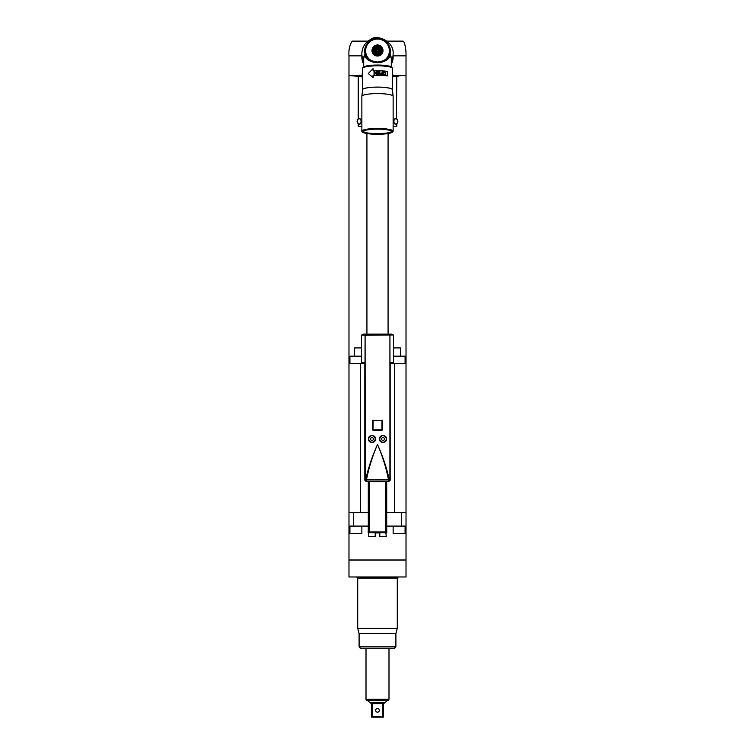 <?xml version="1.0" encoding="UTF-8"?>
<svg xmlns="http://www.w3.org/2000/svg" width="755" height="755" viewBox="0 0 755 755"><rect width="100%" height="100%" fill="white"/><g stroke="black" fill="none" stroke-linecap="round" stroke-linejoin="round"><path stroke-width="1.13" d="M406.02 465.571L406.02 467.043M364.825 363.551L364.825 362.636L361.503 362.485L361.503 335.041L365.08 335.239L364.825 480.237L364.825 363.551L348.98 363.551L348.98 559.946L406.02 559.946L406.02 512.579L386.702 512.579M386.239 532.907L386.786 532.907L386.702 526.093L406.02 526.093M348.98 526.093L368.298 526.093L368.214 532.907L368.761 532.907M348.98 512.579L360.324 512.579L360.324 363.551M368.298 512.579L360.324 512.579M401.415 526.093L401.415 512.579M353.585 512.579L353.585 526.093M393.138 526.093L393.138 533.455L405.095 533.455L405.095 526.093M396.771 118.714L397.923 121.395L396.771 124.075L395.875 124.386A2.992 2.293 90 0 0 396.413 124.282C394.903 124.537 394.072 123.575 393.921 121.395C394.053 119.233 394.884 118.261 396.413 118.507L396.771 76.548L400.018 75.632L406.02 75.632L406.02 512.579M394.676 512.579L394.676 363.551L406.02 363.551L406.02 430.709M406.02 453.698L406.02 451.405M379.803 532.907L375.197 532.907M406.02 560.135L348.98 560.135L348.98 576.971L406.02 576.971L406.02 560.135M397.281 578.075L357.719 578.075L357.719 628.387L397.281 628.387L397.281 578.075L398.385 576.971M357.719 628.387L359.106 633.539L395.894 633.539L397.281 628.387M389.24 648.715L360.947 648.715L359.106 646.875L395.894 646.875L395.894 633.539M365.76 648.715L394.053 648.715L395.894 646.875M393.497 347.913L400.594 347.913L400.594 356.19M354.406 356.19L354.406 347.913L361.503 347.913M392.77 363.551L392.77 362.504M359.154 118.403A2.992 2.293 90 0 0 358.587 118.507C360.097 118.252 360.928 119.214 361.079 121.395C360.947 123.556 360.116 124.518 358.587 124.282L357.077 121.395L358.229 118.714L359.116 118.403M361.862 54.936L361.73 55.851L348.98 55.851L348.98 75.632L362.23 76.548M362.23 362.504L362.23 363.551M396.413 118.507A2.992 2.293 90 0 0 395.846 118.403L396.413 118.507M393.138 126.227L396.771 126.227L396.771 124.075M358.229 124.075L358.229 126.227L361.862 126.227M348.98 363.551L348.98 75.632L362.23 75.632L354.982 75.632M392.77 75.632L406.02 75.632L406.02 55.851L393.27 55.851L391.298 65.751M359.125 124.386L358.587 124.282A2.992 2.293 90 0 0 359.154 124.386M361.862 363.551L361.862 362.494M361.503 356.19L349.905 356.19L349.905 363.551M364.825 480.237L366.194 481.058A108.088 1.887 0 0 1 388.806 481.058L388.457 479.51L366.543 479.51C368.827 467.817 372.479 456.143 377.5 444.506C382.757 456.246 386.654 467.826 389.202 479.236L388.457 479.51C386.173 467.817 382.521 456.143 377.5 444.506C372.253 456.228 368.346 467.807 365.798 479.236L365.297 480.133L366.194 481.058L366.543 479.51L365.798 479.236M368.298 481.152L386.702 481.152L386.702 481.756L368.298 481.756L368.298 481.152L365.75 481.152M365.08 335.239L393.497 335.031L393.497 362.485L390.175 362.636L390.175 480.237L389.92 335.258L389.92 480.171A0.915 0.915 180 0 1 388.995 481.095L390.175 480.237M386.702 481.152L389.25 481.152M394.676 363.551L390.175 363.551M405.095 363.551L405.095 356.19L393.497 356.19M393.138 362.494L393.138 363.551M368.298 481.756L368.298 531.898L369.223 531.898L369.223 532.813A0.915 0.915 0 0 1 368.298 531.898M385.777 481.756L385.777 531.898L386.702 531.898A0.915 0.915 0 0 1 385.777 532.813L368.761 532.813L368.761 536.494L375.197 536.494L375.197 532.813M386.702 481.756L386.702 531.898M379.803 532.813L379.803 536.494L386.239 536.494L385.777 531.898L369.223 531.898L369.223 481.756M393.497 335.031L390.599 334.135L391.883 334.135L363.117 334.135L390.665 334.135M361.503 335.041L364.335 334.135M389.703 480.133L389.92 480.161A0.915 0.915 180 0 1 388.995 481.086L389.703 480.133L389.202 479.236M365.08 480.161A0.915 0.915 -0 0 0 366.005 481.086L366.005 481.095A0.915 0.915 -0 0 1 365.08 480.171L365.08 335.248L365.297 480.133M386.513 438.985C387.098 443.072 379.218 443.864 379.472 438.985C379.236 434.238 386.9 434.691 386.513 438.985M375.528 438.985C375.764 443.723 368.1 443.279 368.487 438.985C367.902 434.899 375.782 434.106 375.528 438.985M382.039 420.129L382.039 430.246L372.961 430.246L372.526 420.582L381.888 420.507M379.567 438.985A3.454 3.454 0 0 1 383.021 435.531A3.454 3.454 0 0 1 386.466 438.985A3.454 3.454 0 0 1 383.021 442.43A3.454 3.454 0 0 1 379.567 438.985M386.239 438.985A3.218 3.218 0 0 1 383.021 442.204A3.218 3.218 0 0 1 379.803 438.985A3.218 3.218 0 0 1 383.021 435.767A3.218 3.218 0 0 1 386.239 438.985M383.814 440.363L384.616 438.985L383.814 437.607L382.219 437.607L381.426 438.985L382.219 440.363L383.814 440.363M368.534 438.985A3.454 3.454 0 0 1 371.979 435.531A3.454 3.454 0 0 1 375.433 438.985A3.454 3.454 0 0 1 371.979 442.43A3.454 3.454 0 0 1 368.534 438.985M375.197 438.985A3.218 3.218 0 0 1 371.979 442.204A3.218 3.218 0 0 1 368.761 438.985A3.218 3.218 0 0 1 371.979 435.767A3.218 3.218 0 0 1 375.197 438.985M372.781 440.363L373.574 438.985L372.781 437.607L371.186 437.607L370.384 438.985L371.186 440.363L372.781 440.363M372.961 420.129L372.526 429.784M373.112 429.869L382.417 429.774L372.583 429.774L372.961 430.246M373.027 429.774L373.112 420.507M395.724 123.962A2.576 1.972 -90 0 1 395.62 123.971A2.576 1.972 -90 0 1 394.421 123.433M394.421 119.356A2.576 1.972 -90 0 1 395.62 118.818A2.576 1.972 -90 0 1 395.724 118.818M394.053 120.262A2.576 1.972 -90 0 1 395.828 118.818A2.576 1.972 -90 0 1 397.8 121.395A2.576 1.972 -90 0 1 395.828 123.971A2.576 1.972 -90 0 1 394.053 122.527M360.579 123.433A2.576 1.972 90 0 1 359.38 123.971A2.576 1.972 90 0 1 359.276 123.962M359.276 118.818A2.576 1.972 90 0 1 359.38 118.818A2.576 1.972 90 0 1 360.579 119.356M360.947 122.527A2.576 1.972 90 0 1 359.172 123.971A2.576 1.972 90 0 1 357.2 121.395A2.576 1.972 90 0 1 359.172 118.818A2.576 1.972 90 0 1 360.947 120.262M349.905 526.093L349.905 533.455L361.862 533.455L361.862 526.093M366.921 133.541L366.921 334.333M388.079 334.333L388.079 133.541M393.138 57.946L391.298 65.1M363.702 65.1L361.862 57.937M361.975 55.917L363.702 65.751M393.138 56.984A15.638 15.402 180 0 1 391.298 64.279M363.702 64.279A15.638 15.402 180 0 1 361.862 56.984M393.138 54.945L393.025 55.917M406.02 55.851C406.162 50.642 404.982 41.204 402.793 41.129L387.089 41.129M367.911 41.129L352.207 41.129C349.584 45.168 348.508 50.066 348.98 55.851M363.702 61.117A15.638 15.402 180 0 1 361.862 53.869L361.862 56.936A15.638 15.402 -0 0 0 363.702 64.184M391.298 64.184A15.638 15.402 -0 0 0 393.138 56.936L393.138 53.869A15.638 15.402 180 0 1 391.298 61.117M392.213 67.922A14.723 2.558 180 0 0 391.987 67.516L391.534 67.072A14.26 2.473 180 0 0 377.5 65.034A14.26 2.473 180 0 0 363.466 67.072L363.013 67.516A14.723 2.558 180 0 0 362.787 67.922M388.882 54.539L389.174 54.445A12.184 12.005 -0 0 0 389.259 54.162L391.298 57.097M388.23 57.154L383.672 60.749L377.5 62.061L377.5 62.665C383.078 62.495 387.211 60.57 389.91 56.889L389.25 56.512L388.23 57.154C385.343 60.475 381.766 62.118 377.5 62.07C373.215 62.108 369.639 60.466 366.77 57.154L371.328 60.749L377.5 62.061L377.5 62.665C371.951 62.505 367.808 60.57 365.09 56.889L365.75 56.512L366.77 57.154M363.702 57.097L365.09 54.379L365.09 56.889M388.967 53.803L390.005 53.907A12.826 12.627 -0 0 0 377.5 38.448A12.826 12.627 -0 0 0 364.995 53.907L365.75 54.313L365.675 53.671L364.995 53.907L363.702 58.465M365.826 54.445A12.184 12.005 -0 0 1 365.741 54.162A12.184 12.005 -0 0 0 365.741 54.162L365.996 53.614A11.872 11.693 -0 0 0 366.194 54.322L366.118 54.539M368.119 58.154L367.732 58.173A12.184 12.005 -0 0 1 367.543 57.918L367.685 57.314A11.872 11.693 -0 0 0 368.119 57.908L367.732 58.173M367.619 57.493L367.251 57.484A12.184 12.005 -0 0 1 367.081 57.22L367.241 56.625A11.872 11.693 -0 0 0 367.638 57.248L367.251 57.484M366.194 54.322L366.222 54.398A11.872 11.693 -0 0 0 366.477 55.087L366.505 55.162A11.872 11.693 -0 0 0 366.817 55.832L366.845 55.908A11.872 11.693 -0 0 0 367.204 56.559L366.817 56.578A12.184 12.005 180 0 1 366.666 56.304L366.666 56.493A12.184 12.005 -0 0 0 366.817 56.767L367.166 56.795M366.817 55.832L366.43 55.832A12.184 12.005 180 0 1 366.298 55.549L366.298 55.728A12.184 12.005 -0 0 0 366.43 56.012L366.76 56.068M366.477 55.087L366.1 55.058A12.184 12.005 180 0 1 365.996 54.766L365.996 54.955A12.184 12.005 -0 0 0 366.1 55.247L366.411 55.323M388.589 55.323L388.9 55.247A12.184 12.005 -0 0 0 389.004 54.955L389.004 54.766A12.184 12.005 180 0 1 388.9 55.058L388.523 55.087A11.872 11.693 -0 0 0 388.778 54.398L389.004 54.766M388.24 56.068L388.57 56.012A12.184 12.005 -0 0 0 388.702 55.728L388.702 55.549A12.184 12.005 180 0 1 388.57 55.832L388.183 55.832A11.872 11.693 -0 0 0 388.495 55.162L388.702 55.549M387.834 56.795L388.183 56.767A12.184 12.005 -0 0 0 388.334 56.493L388.334 56.304A12.184 12.005 180 0 1 388.183 56.578L387.796 56.559A11.872 11.693 -0 0 0 388.155 55.908L388.334 56.304M387.381 57.493L387.749 57.484A12.184 12.005 -0 0 0 387.919 57.22L387.919 57.04A12.184 12.005 180 0 1 387.749 57.304L387.362 57.248A11.872 11.693 0 0 0 387.759 56.625L387.919 57.04M386.881 58.154L387.268 58.173A12.184 12.005 -0 0 0 387.457 57.918L387.457 57.739A12.184 12.005 180 0 1 387.268 57.984L386.881 57.908A11.872 11.693 0 0 0 387.315 57.314L387.457 57.739M368.119 57.908L368.166 57.975A11.872 11.693 -0 0 0 368.648 58.541L368.704 58.597A11.872 11.693 -0 0 0 369.223 59.126L369.28 59.183A11.872 11.693 -0 0 0 369.837 59.673L369.903 59.73A11.872 11.693 0 0 0 370.488 60.183L370.554 60.23A11.872 11.693 0 0 0 371.177 60.636L370.818 60.844M368.619 59.079L368.704 58.597M368.062 58.588L368.166 57.975M376.622 39.071A12.137 11.948 180 0 1 376.717 39.071L376.632 39.09A11.872 11.693 -0 0 0 375.886 39.166L375.811 39.175A11.872 11.693 -0 0 0 375.075 39.298L374.99 39.317A11.872 11.693 -0 0 0 374.263 39.496L374.187 39.515A11.872 11.693 -0 0 0 373.48 39.741L373.404 39.77A11.872 11.693 -0 0 0 372.706 40.053L372.64 40.081A11.872 11.693 -0 0 0 371.96 40.402L371.894 40.44A11.872 11.693 -0 0 0 371.243 40.808L371.177 40.855A11.872 11.693 -0 0 0 370.554 41.261L370.488 41.308A11.872 11.693 -0 0 0 369.903 41.761L369.837 41.818A11.872 11.693 -0 0 0 369.28 42.308L369.223 42.365A11.872 11.693 -0 0 0 368.704 42.893L368.648 42.95A11.872 11.693 0 0 0 368.166 43.516L368.119 43.582A11.872 11.693 0 0 0 367.685 44.177L367.638 44.243A11.872 11.693 0 0 0 367.241 44.866L367.204 44.932A11.872 11.693 -0 0 0 366.845 45.583L366.817 45.659A11.872 11.693 -0 0 0 366.505 46.329L366.477 46.404A11.872 11.693 -0 0 0 366.222 47.093L366.194 47.169A11.872 11.693 -0 0 0 365.996 47.876L365.977 47.952A11.872 11.693 -0 0 0 365.816 48.679L365.807 48.754A11.872 11.693 -0 0 0 365.703 49.481L365.694 49.566A11.872 11.693 -0 0 0 365.637 50.302L365.637 50.377A11.872 11.693 -0 0 0 365.637 51.113L365.637 51.189A11.872 11.693 -0 0 0 365.694 51.925L365.703 52.01A11.872 11.693 -0 0 0 365.807 52.737L365.816 52.812A11.872 11.693 -0 0 0 365.977 53.539L365.996 53.614M365.609 53.454A12.184 12.005 180 0 1 365.543 53.152L365.543 53.331A12.184 12.005 -0 0 0 365.609 53.643M386.334 42.95L386.296 42.893A11.872 11.693 -0 0 0 385.777 42.365L385.72 42.308A11.872 11.693 -0 0 0 385.163 41.818L385.541 41.789A12.184 12.005 180 0 1 385.767 41.987L386.088 42.554M391.298 58.456L390.005 53.907L389.91 56.889M389.391 53.643L389.023 53.539A11.872 11.693 -0 0 0 389.184 52.812L389.457 53.331A12.184 12.005 -0 0 1 389.391 53.643L389.259 54.152A12.184 12.005 -0 0 0 389.259 54.152L389.259 53.964A12.184 12.005 180 0 1 389.174 54.266L388.806 54.322A11.872 11.693 -0 0 0 389.004 53.614L389.259 53.964M383.757 60.608L383.823 60.636A11.872 11.693 -0 0 0 384.446 60.23L384.512 60.183A11.872 11.693 -0 0 0 385.097 59.73L385.163 59.673A11.872 11.693 -0 0 0 385.72 59.183L385.777 59.126A11.872 11.693 -0 0 0 386.296 58.597L386.352 58.541A11.872 11.693 0 0 0 386.834 57.975L386.881 57.908M386.834 57.975L386.938 58.588M386.296 58.597L386.381 59.079M382.011 47.461A5.521 5.436 180 0 1 377.5 56.03A5.521 5.436 180 0 1 372.989 47.461M373.149 47.244A5.521 5.436 180 0 1 374.518 46.017M375.679 45.46A5.521 5.436 180 0 1 376.698 45.215M379.916 39.279A12.137 11.948 180 0 1 380.02 39.307L379.925 39.298A11.872 11.693 -0 0 0 379.189 39.175L378.614 38.854A12.184 12.005 180 0 1 378.934 38.892L379.114 39.166A11.872 11.693 -0 0 0 378.368 39.09L378.283 39.081A11.872 11.693 -0 0 0 377.538 39.052L377.764 38.807A12.184 12.005 180 0 1 378.085 38.816L377.453 39.052A11.872 11.693 -0 0 0 376.717 39.081L376.915 38.816A12.184 12.005 180 0 1 377.236 38.807L377.453 39.052M365.458 52.633A12.184 12.005 180 0 1 365.411 52.321L365.411 52.51A12.184 12.005 -0 0 0 365.458 52.812M365.354 51.802A12.184 12.005 180 0 1 365.335 51.491L365.335 51.67A12.184 12.005 -0 0 0 365.354 51.982M365.335 50.123A12.184 12.005 180 0 1 365.354 49.821L365.524 50.453M365.411 49.292A12.184 12.005 180 0 1 365.458 48.981L365.58 49.632M365.543 48.462A12.184 12.005 180 0 1 365.609 48.16L365.59 48.697M365.741 47.64A12.184 12.005 180 0 1 365.826 47.348L365.788 47.886M365.996 46.848A12.184 12.005 180 0 1 366.1 46.555L366.118 47.197M366.307 46.064A12.184 12.005 180 0 1 366.43 45.781L366.335 46.31M366.666 45.309A12.184 12.005 180 0 1 366.817 45.036L366.76 45.668M367.081 44.573A12.184 12.005 180 0 1 367.251 44.319L367.156 44.941M367.572 44.12L367.543 43.875A12.184 12.005 180 0 1 367.732 43.63M368.081 43.46L368.062 43.214A12.184 12.005 180 0 1 368.261 42.978L368.062 43.214M368.638 42.827L368.619 42.582A12.184 12.005 180 0 1 368.846 42.355L368.619 42.582M371.243 40.808L371.271 40.487A12.184 12.005 180 0 1 371.545 40.336L371.243 40.808M375.886 39.166L376.065 38.892A12.184 12.005 180 0 1 376.386 38.854L375.886 39.166M376.717 39.081L377.453 39.043M380.01 39.317L380.293 39.128A12.184 12.005 180 0 1 380.605 39.203L380.737 39.496A11.872 11.693 -0 0 0 380.01 39.317L381.115 39.345A12.184 12.005 180 0 1 381.417 39.439L381.52 39.741A12.137 11.948 180 0 1 381.624 39.751M380.813 39.515L381.52 39.741A11.872 11.693 -0 0 0 380.813 39.515M385.541 41.789L385.097 41.761A11.872 11.693 0 0 0 384.512 41.308L384.446 41.261A11.872 11.693 0 0 0 383.823 40.855L383.757 40.808A11.872 11.693 -0 0 0 383.106 40.44L383.04 40.402A11.872 11.693 -0 0 0 382.36 40.081L382.294 40.053A11.872 11.693 -0 0 0 381.596 39.77L381.52 39.741M381.596 39.77L381.917 39.619A12.184 12.005 180 0 1 382.209 39.741L381.596 39.77M383.106 40.44L383.455 40.336A12.184 12.005 180 0 1 383.729 40.487L383.106 40.44M384.446 40.94L384.182 40.77A12.184 12.005 180 0 1 384.446 40.94L384.446 41.327M385.125 41.44L384.88 41.251A12.184 12.005 180 0 1 385.125 41.45L385.097 41.827M386.371 42.582L386.154 42.355A12.184 12.005 180 0 1 386.371 42.582L386.739 42.978A12.184 12.005 180 0 1 386.938 43.205L386.834 43.516A11.872 11.693 -0 0 0 386.352 42.95L386.919 43.46A12.137 11.948 180 0 1 387.022 43.582M386.881 43.582L387.268 43.63A12.184 12.005 180 0 1 387.447 43.875L387.315 44.177A11.872 11.693 -0 0 0 386.881 43.582L387.268 43.63M389.212 47.886L389.004 47.876A11.872 11.693 -0 0 0 388.806 47.169L388.778 47.093A11.872 11.693 -0 0 0 388.523 46.404L388.495 46.329A11.872 11.693 -0 0 0 388.183 45.659L388.155 45.583A11.872 11.693 0 0 0 387.796 44.932L387.759 44.866A11.872 11.693 -0 0 0 387.362 44.243L387.428 44.12A12.137 11.948 180 0 1 387.523 44.252M387.362 44.243L387.749 44.319A12.184 12.005 180 0 1 387.919 44.573L387.362 44.243M387.796 44.932L388.183 45.036A12.184 12.005 180 0 1 388.334 45.309L387.796 44.932M388.183 45.659L388.57 45.781A12.184 12.005 180 0 1 388.693 46.064L388.183 45.659M388.523 46.404L388.9 46.555A12.184 12.005 180 0 1 389.004 46.848L388.523 46.404M389.259 47.65L389.174 47.348A12.184 12.005 180 0 1 389.259 47.64L389.391 48.16A12.184 12.005 180 0 1 389.457 48.462L389.184 48.679A11.872 11.693 -0 0 0 389.023 47.952L389.542 48.981A12.184 12.005 180 0 1 389.589 49.292L389.297 49.481A11.872 11.693 -0 0 0 389.193 48.754L389.646 49.821A12.184 12.005 180 0 1 389.665 50.123L389.363 50.302A11.872 11.693 -0 0 0 389.306 49.566L389.684 50.651A12.184 12.005 180 0 1 389.684 50.962L389.363 51.113A11.872 11.693 -0 0 0 389.363 50.377L389.684 50.991A12.184 12.005 180 0 1 389.684 51.151L389.684 50.962M389.486 52.841L389.193 52.737A11.872 11.693 -0 0 0 389.297 52.01L389.306 51.925A11.872 11.693 -0 0 0 389.363 51.189L389.363 51.113M389.363 51.189L389.665 51.67A12.184 12.005 -0 0 1 389.646 51.982L389.306 51.925M389.297 52.01L389.589 52.51A12.184 12.005 -0 0 1 389.542 52.812M378.302 45.215A5.521 5.436 180 0 1 379.321 45.46M380.482 46.017A5.521 5.436 180 0 1 381.851 47.244M374.131 53.907L373.102 52.737A5.2 5.115 180 0 1 372.904 52.388L372.904 52.973A5.2 5.115 -0 0 0 373.102 53.322L374.725 54.926A5.2 5.115 0 0 0 375.084 55.124L377.292 55.71A5.2 5.115 -0 0 0 377.708 55.71L379.916 55.124A5.2 5.115 -0 0 0 380.275 54.926L381.898 53.322A5.2 5.115 0 0 0 382.096 52.973L382.096 52.388A5.2 5.115 180 0 1 381.898 52.737L380.869 53.907M382.096 51.802L382.691 50.793A5.2 5.115 -0 0 0 382.7 50.594L382.7 50A5.2 5.115 180 0 1 382.691 50.208L382.096 52.388M372.904 48.207L372.904 47.622A5.2 5.115 180 0 1 373.102 47.272L374.725 45.677A5.2 5.115 180 0 1 375.084 45.47L377.292 44.885A5.2 5.115 180 0 1 377.708 44.885L379.916 45.47A5.2 5.115 180 0 1 380.275 45.677L381.898 47.272A5.2 5.115 180 0 1 382.096 47.622L382.096 48.207M372.904 52.388L372.309 50.208A5.2 5.115 180 0 1 372.3 50L372.3 50.594A5.2 5.115 -0 0 0 372.309 50.793L372.904 51.802M378.736 55.124L378.736 54.511L377.708 55.71M379.916 55.124L379.916 54.53L378.736 54.511M377.708 55.115A5.2 5.115 180 0 1 377.292 55.115L376.264 54.511L375.084 54.53L375.084 55.124M377.292 55.71L377.292 55.115M376.264 55.124L376.264 54.511M375.084 54.53A5.2 5.115 180 0 1 374.725 54.332L374.131 53.303M374.725 54.926L374.725 54.332M373.102 52.737L373.102 53.322M372.309 50.208L372.309 50.793M372.3 50A5.2 5.115 180 0 1 372.309 49.802L372.904 48.773M382.096 48.773L382.691 49.802A5.2 5.115 180 0 1 382.7 50M382.691 50.793L382.691 50.208M381.898 53.322L381.898 52.737M380.869 53.303L380.275 54.926M377.5 45.876A4.143 4.077 180 0 1 381.643 49.953A4.143 4.077 180 0 1 377.5 54.03A4.143 4.077 180 0 1 373.357 49.953A4.143 4.077 180 0 1 377.5 45.876M377.5 46.782A3.218 3.171 -0 0 0 374.282 49.953A3.218 3.171 -0 0 0 377.5 53.124A3.218 3.171 -0 0 0 380.718 49.953A3.218 3.171 -0 0 0 377.5 46.782M374.291 50.151A3.218 3.171 180 0 1 377.5 47.178A3.218 3.171 180 0 1 380.709 50.151M380.029 50.349A2.529 2.492 180 0 0 377.5 47.858A2.529 2.492 -0 0 0 374.971 50.349A2.529 2.492 -0 0 0 377.5 52.841A2.529 2.492 180 0 0 380.029 50.349A2.529 2.529 0 0 0 377.5 47.82A2.529 2.529 0 0 0 374.971 50.349M377.5 52.123A2.057 2.029 180 0 1 375.443 50.094A2.057 2.029 180 0 1 377.5 48.075A2.057 2.029 -0 0 1 379.557 50.094A2.057 2.029 -0 0 1 377.5 52.123M378.566 50.094L378.029 49.188L376.971 49.188L376.434 50.094L376.971 51L378.029 51L378.566 50.094M378.029 49.188L378.51 50.179M376.971 49.188L376.49 50.179M378.029 49.358L376.971 49.358M391.987 67.516A14.723 2.558 180 0 0 377.5 65.411A14.723 2.558 180 0 0 363.013 67.516M392.496 80.172L392.496 68.412A14.996 2.605 180 0 0 377.5 65.817A14.996 2.605 180 0 0 362.504 68.412L362.504 72.942M387.173 75.944A14.996 2.605 180 0 0 377.5 75.321A14.996 2.605 0 0 0 373.159 75.434L373.064 75.377A15.27 2.652 0 0 1 377.5 75.264A15.27 2.652 -0 0 1 387.343 75.887L387.173 75.944M362.57 89.939A14.996 2.605 0 0 1 362.504 89.703A14.996 2.605 0 0 1 377.5 87.099A14.996 2.605 0 0 1 392.496 89.703A14.996 2.605 0 0 1 392.43 89.939M392.373 75.34L392.496 77.359M387.343 75.887L387.343 71.385A15.27 2.652 180 0 0 377.5 70.762A15.27 2.652 180 0 0 373.064 70.876L373.064 68.629L373.159 70.876M373.064 75.377L373.159 77.699L373.159 75.434M362.74 77.472L362.466 72.952A15.27 2.652 180 0 0 362.23 73.414L362.23 77.916A15.27 2.652 0 0 1 362.466 77.444L362.74 77.472A14.996 2.605 180 0 0 362.504 77.925L362.504 89.703M373.064 77.623L368.298 73.546L373.064 68.629M375.962 73.575L376.377 74.283L376.377 71.357A15.27 2.652 0 0 1 376.792 71.357L376.792 74.707A15.27 2.652 180 0 0 376.169 74.707L376.198 74.754M375.99 73.622L374.669 71.395A15.27 2.652 0 0 0 374.055 71.423L374.055 74.773A15.27 2.652 180 0 1 374.461 74.754L374.461 71.904M377.349 71.357L377.349 71.357A15.27 2.652 0 0 1 377.5 71.357A15.27 2.652 0 0 1 379.831 71.385L379.831 74.736A15.27 2.652 180 0 0 377.5 74.698A15.27 2.652 180 0 0 377.349 74.698L377.349 74.698M377.349 74.273A15.27 2.652 0 0 1 377.5 74.273A15.27 2.652 0 0 1 379.416 74.292L379.416 73.367A15.27 2.652 180 0 0 377.623 73.348L377.623 72.924A15.27 2.652 0 0 1 379.416 72.942L379.416 71.8A15.27 2.652 180 0 0 377.5 71.782A15.27 2.652 180 0 0 377.349 71.782M382.842 71.517A15.27 2.652 0 0 0 382.445 71.499L382.445 72.99A15.27 2.652 0 0 0 381.256 72.933L380.378 73.679L381.256 74.783A15.27 2.652 180 0 1 382.842 74.868L382.747 71.565A14.996 2.605 180 0 0 382.445 71.546M385.805 73.99L384.852 75.028A15.27 2.652 180 0 0 384.361 74.981L383.351 73.763L383.549 72.065L384.361 71.64A15.27 2.652 0 0 1 384.852 71.678L385.654 74.028L385.154 71.782M376.396 74.33L376.377 71.357M374.055 71.423L374.121 74.764M374.697 71.442A14.996 2.605 180 0 0 374.121 71.47M379.416 72.942L379.387 72.99A14.996 2.605 180 0 0 377.623 72.971M379.416 74.292L379.387 74.339A14.996 2.605 180 0 0 377.5 74.32A14.996 2.605 180 0 0 377.349 74.32M377.349 71.404A14.996 2.605 180 0 1 377.5 71.404A14.996 2.605 180 0 1 379.793 71.432L379.793 74.726M382.445 72.99L382.36 73.037A14.996 2.605 180 0 0 381.19 72.98M382.747 71.565L382.747 74.858M382.36 74.537A14.996 2.605 180 0 0 381.124 74.471L381.19 73.358A15.27 2.652 180 0 1 382.445 73.424L382.36 74.537M380.982 73.414L381.124 74.471M381.19 74.424A15.27 2.652 0 0 1 382.445 74.49M384.238 71.678A14.996 2.605 180 0 1 384.72 71.725L384.852 71.678M385.748 74.339L385.012 75.028M384.116 72.112L383.625 73.839L384.238 74.603A14.996 2.605 180 0 1 384.72 74.641L384.852 74.603A15.27 2.652 0 0 0 384.361 74.556L383.738 73.792L384.361 72.065A15.27 2.652 180 0 1 384.852 72.112L385.446 72.876L385.097 74.556M392.355 89.703A14.855 2.576 180 0 0 392.336 89.581A14.855 2.576 180 0 0 377.5 87.127A14.855 2.576 180 0 0 362.664 89.581L361.862 96.319L361.862 131.2A15.638 2.718 0 0 1 377.5 128.482A15.638 2.718 0 0 1 393.138 131.2A15.638 2.718 0 0 1 392.893 131.672L392.44 132.116A15.175 2.633 0 0 1 377.5 134.286A15.175 2.633 0 0 1 362.56 132.116A15.175 2.633 0 0 1 362.325 131.653A15.175 2.633 0 0 1 377.5 129.011A15.175 2.633 0 0 1 392.675 131.653A15.175 2.633 0 0 1 392.44 132.116M392.336 89.581L393.138 96.319L393.138 131.2M391.836 131.653A14.336 2.492 180 0 0 391.769 131.398A14.336 2.492 180 0 0 377.5 129.162A14.336 2.492 180 0 0 363.231 131.398A14.336 2.492 180 0 0 363.164 131.653A14.336 2.492 180 0 0 377.5 134.135A14.336 2.492 180 0 0 391.836 131.653M362.56 132.116L362.107 131.672A15.638 2.718 0 0 1 361.862 131.2M363.429 131.172A14.071 2.444 180 0 0 363.429 131.2A14.071 2.444 180 0 0 377.5 133.644A14.071 2.444 180 0 0 391.571 131.2A14.071 2.444 180 0 0 391.571 131.172M362.466 72.952L362.466 77.444M362.504 78.416A15.27 2.652 0 0 1 362.23 77.916M362.249 74.622L362.23 76.982A15.27 2.652 0 0 0 362.23 76.991M392.657 75.34L392.496 72.159M366.005 648.715L366.005 699.309L388.995 699.309L388.995 648.715M366.005 699.309L366.798 700.697L388.202 700.697L388.995 699.309M371.658 703.726L371.658 716.655L372.441 716.655L372.441 703.726L373.442 702.99L381.558 702.99L382.558 703.726L382.558 716.655L383.342 716.655L383.342 703.726L385.229 702.527L369.771 702.527L371.658 703.726L370.922 702.99M383.342 703.726L384.078 702.99L383.342 703.726M372.441 703.726L373.442 702.99L372.441 703.726L382.558 703.726M372.441 716.655L381.2 716.873M377.5 708.511A1.84 1.84 0 0 0 375.66 710.351A1.84 1.84 0 0 0 377.5 712.192A1.84 1.84 0 0 0 379.34 710.351A1.84 1.84 0 0 0 377.5 708.511M379.991 717.024L378.963 717.118M371.658 717.165L383.342 717.165M358.229 118.714L358.229 76.548M396.771 76.548L392.77 76.548M389.92 335.258A0.915 0.915 180 0 0 388.995 334.333L389.212 334.361M365.788 334.361L366.005 334.333A0.915 0.915 0 0 0 365.08 335.248M381.973 429.774L381.973 420.592M382.474 429.784L382.474 420.582M373.027 420.592L372.526 420.582M365.75 54.313L365.75 56.512M389.25 56.512L389.25 54.313M393.138 96.319A15.638 2.718 180 0 0 377.5 93.601A15.638 2.718 180 0 0 361.862 96.319M357.719 578.075L356.615 576.971M359.106 633.539L359.106 646.875M391.298 66.884L391.298 57.059M363.702 66.884L363.702 57.069M393.138 53.869C394.101 40.676 376.5 34.362 371.064 39.175C365.099 42.393 362.032 47.291 361.862 53.869M392.496 77.255L392.496 89.703M362.23 74.537L362.23 76.821M392.77 74.084L392.77 77.237M385.229 702.527L387.07 700.697M369.771 702.527L367.93 700.697"/></g></svg>
